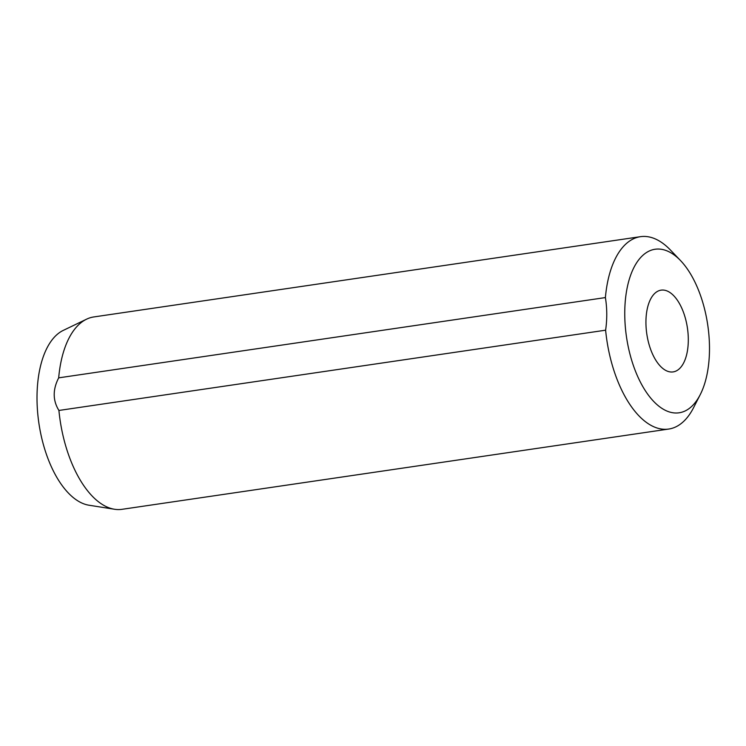 <?xml version="1.0" encoding="UTF-8"?>
<svg xmlns="http://www.w3.org/2000/svg" width="746" height="746" viewBox="0 0 746 746"><rect width="100%" height="100%" fill="white"/><g stroke="black" fill="none" stroke-linecap="round" stroke-linejoin="round"><path stroke-width="1.12" d="M666.56 250.703A82.638 41.067 81.6 0 0 624.756 314.644A82.638 41.067 81.6 0 0 667.679 411.354A82.638 41.067 81.6 0 0 700.233 394.634A82.638 41.067 81.6 0 0 680.548 260.587A82.638 41.067 81.6 0 0 666.56 250.703M700.233 394.634L693.556 407.698A97.213 48.313 -98.4 0 1 668.724 429.053A97.213 48.313 -98.4 0 1 655.258 427.365A97.213 48.313 -98.4 0 1 605.621 330.189C607.216 319.055 607.132 308.191 605.398 297.579A97.213 48.313 -98.4 0 1 640.478 236.678A97.213 48.313 -98.4 0 1 653.944 238.366A97.213 48.313 -98.4 0 1 670.402 249.994L680.548 260.587M667.4 371.191A41.319 20.534 81.6 0 0 673.125 371.909A41.319 20.534 81.6 0 0 688.064 333.658A41.319 20.534 81.6 0 0 666.84 290.865A41.319 20.534 81.6 0 0 661.115 290.147A41.319 20.534 81.6 0 0 646.176 328.399A41.319 20.534 81.6 0 0 667.4 371.191M640.478 236.678L93.772 316.947A97.213 48.313 81.6 0 0 86.601 319.167L63.27 330.394A89.399 44.434 81.6 0 0 38.195 417.947A89.399 44.434 81.6 0 0 83.459 503.709A89.399 44.434 81.6 0 0 88.942 505.21L114.511 509.257A97.213 48.313 81.6 0 0 122.008 509.322L668.724 429.053M86.601 319.167A97.213 48.313 81.6 0 0 58.682 377.849C52.649 389.599 52.724 400.462 58.915 410.459A97.213 48.313 81.6 0 0 108.552 507.634A97.213 48.313 81.6 0 0 114.511 509.257M58.682 377.849L605.398 297.579M58.915 410.459L605.621 330.189"/></g></svg>
